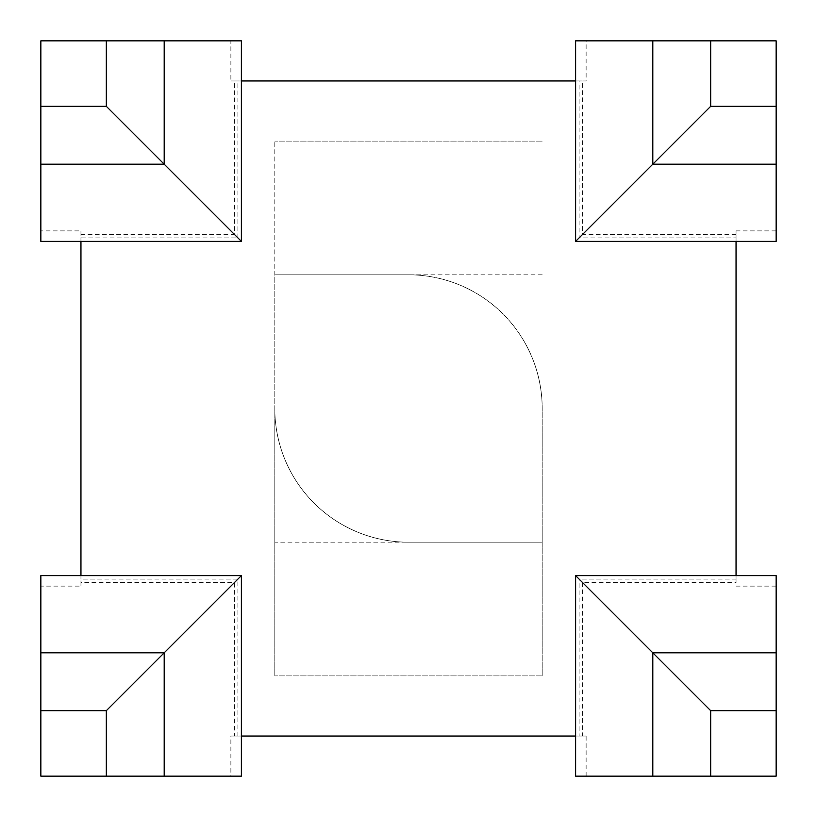 <?xml version="1.0" encoding="UTF-8"?>
<svg xmlns="http://www.w3.org/2000/svg" width="817" height="817" viewBox="0 0 817 817"><rect width="100%" height="100%" fill="white"/><g stroke="black" fill="none" stroke-linecap="round" stroke-linejoin="round"><path stroke-width="0.61" stroke-dasharray="4.08 3.06" d="M408.5 274.808L274.808 274.808L274.808 408.5A133.692 133.692 0 0 0 408.5 542.192L542.192 542.192L408.5 542.192A133.692 133.692 0 0 1 274.808 408.5L274.808 675.884L274.808 141.116L274.808 274.808L408.5 274.808A133.692 133.692 0 0 1 542.192 408.5L542.192 675.884L542.192 408.5A133.692 133.692 0 0 0 408.5 274.808M575.617 776.15L776.15 776.15L776.15 575.617M736.046 582.623L736.046 230.874L736.046 582.623L582.623 582.623L579.12 579.12L736.046 579.12L736.046 237.88L579.12 237.88L579.12 80.954L241.383 80.954M736.046 234.377L582.623 234.377L582.623 80.954L234.377 80.954L234.377 234.377L80.954 234.377L80.954 586.126L40.85 586.126L40.85 575.617M582.623 582.623L582.623 736.046L234.377 736.046L234.377 582.623L80.954 582.623M241.383 736.046L579.12 736.046L579.12 579.12M237.88 736.046L237.88 579.12L80.954 579.12L80.954 241.383M234.377 234.377L237.88 237.88L80.954 237.88M237.88 237.88L237.88 80.954M234.377 736.046L230.874 736.046L230.874 776.15L40.85 776.15L40.85 586.126M40.85 241.383L40.85 40.85L241.383 40.85M736.046 586.126L776.15 586.126M586.126 776.15L586.126 736.046L230.874 736.046M80.954 586.126L80.954 230.874L40.85 230.874M575.617 40.85L586.126 40.85L586.126 80.954L230.874 80.954L230.874 40.85M586.126 40.85L776.15 40.85L776.15 241.383M736.046 230.874L776.15 230.874M237.88 579.12L234.377 582.623M230.874 776.15L241.383 776.15M230.874 80.954L234.377 80.954M582.623 736.046L586.126 736.046M575.617 736.046L579.12 736.046M579.12 237.88L582.623 234.377M579.12 80.954L575.617 80.954M586.126 80.954L582.623 80.954M736.046 237.88L736.046 241.383M736.046 575.617L736.046 579.12M80.954 575.617L80.954 579.12M80.954 230.874L80.954 234.377M542.192 675.884L274.808 675.884L542.192 675.884M542.192 542.192L274.808 542.192M542.192 274.808L274.808 274.808M542.192 141.116L274.808 141.116L542.192 141.116"/><path stroke-width="1.23" d="M776.15 652.803L776.15 575.617L575.617 575.617L710.688 710.688L776.15 710.688L776.15 652.803L652.803 652.803L652.803 776.15L575.617 776.15L575.617 575.617M652.803 776.15L776.15 776.15L776.15 710.688M776.15 164.197L652.803 164.197L710.688 106.312L710.688 40.85L776.15 40.85L776.15 241.383L736.046 241.383L736.046 575.617M736.046 241.383L575.617 241.383L575.617 80.954L241.383 80.954L241.383 40.85L40.85 40.85L40.85 241.383L80.954 241.383L80.954 575.617L40.85 575.617L40.85 776.15L106.312 776.15L106.312 710.688L241.383 575.617L80.954 575.617M80.954 241.383L241.383 241.383L241.383 80.954M106.312 776.15L241.383 776.15L241.383 575.617M241.383 736.046L575.617 736.046M575.617 80.954L575.617 40.85L710.688 40.85M241.383 241.383L164.197 164.197L164.197 40.85M40.85 106.312L106.312 106.312L164.197 164.197L40.85 164.197M652.803 40.85L652.803 164.197L575.617 241.383M106.312 710.688L40.85 710.688M164.197 776.15L164.197 652.803L40.85 652.803M710.688 776.15L710.688 710.688M106.312 106.312L106.312 40.85M776.15 106.312L710.688 106.312"/></g></svg>
